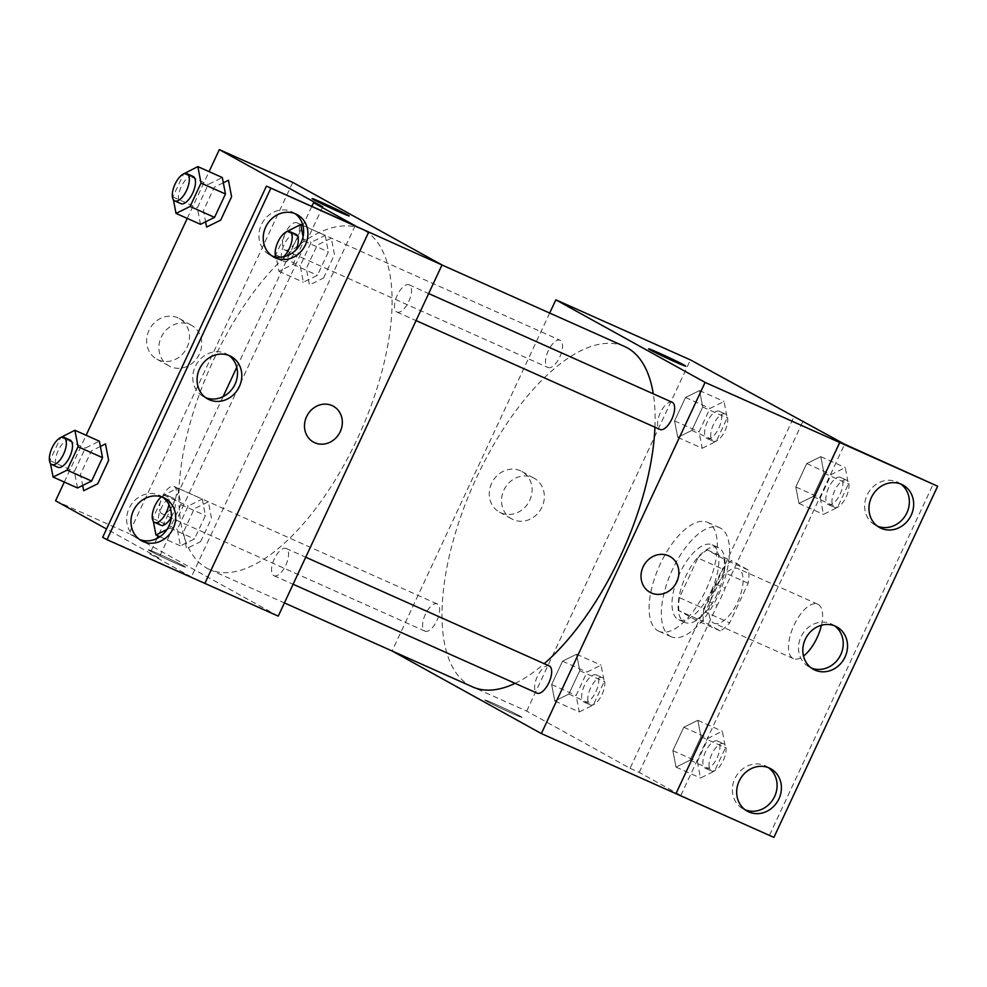 <?xml version="1.0" encoding="UTF-8"?>
<svg xmlns="http://www.w3.org/2000/svg" width="987" height="987" viewBox="0 0 987 987"><rect width="100%" height="100%" fill="white"/><g stroke="black" fill="none" stroke-linecap="round" stroke-linejoin="round"><path stroke-width="0.74" stroke-dasharray="4.93 3.7" d="M821.418 625.264A29.82 13.078 -65.9 0 0 817.729 604.18A29.82 13.078 -65.9 0 0 793.856 625.573A29.82 13.078 -65.9 0 0 792.98 658.428A29.82 13.078 -65.9 0 0 793.412 658.65A29.82 13.078 -65.9 0 0 803.504 656.047M713.428 622.92A29.82 13.078 -65.9 0 0 713.872 623.142A29.82 13.078 -65.9 0 0 737.98 601.243A29.82 13.078 -65.9 0 0 738.19 568.672A29.82 13.078 -65.9 0 0 714.317 590.066A29.82 13.078 -65.9 0 0 713.428 622.92M703.879 608.584L722.361 568.944A40.048 17.569 -65.9 0 1 731.786 560.863L748.627 570.178A40.048 17.569 -65.9 0 1 748.183 583.243L729.701 622.871A40.048 17.569 -65.9 0 1 720.276 630.964L703.435 621.637A40.048 17.569 -65.9 0 1 703.879 608.584L679.401 597.653L697.883 558.025L722.361 568.944M748.183 583.243L723.718 572.312L705.236 611.94L729.701 622.871M720.276 630.964L695.81 620.033L678.97 610.719L703.435 621.637M695.81 620.033A40.048 17.569 -65.9 0 0 705.236 611.94M723.718 572.312A40.048 17.569 -65.9 0 0 724.15 559.247L748.627 570.178M697.883 558.025A40.048 17.569 -65.9 0 1 707.309 549.932L724.15 559.247M679.401 597.653A40.048 17.569 -65.9 0 0 678.97 610.719M717.339 593.718A41.01 17.988 114.1 0 1 684.842 622.427A41.01 17.988 114.1 0 1 685.126 577.654A41.01 17.988 114.1 0 1 718.277 547.538A41.01 17.988 114.1 0 1 717.339 593.718M711.22 590.991A41.01 17.988 -65.9 0 0 712.158 544.812A41.01 17.988 -65.9 0 0 679.327 574.224A41.01 17.988 -65.9 0 0 678.118 619.392A41.01 17.988 -65.9 0 0 678.723 619.7A41.01 17.988 -65.9 0 0 711.22 590.991M707.309 549.932L731.786 560.863M670.247 636.282A59.652 26.168 -65.9 0 0 671.123 636.726A59.652 26.168 -65.9 0 0 719.326 592.916A59.652 26.168 -65.9 0 0 719.757 527.786A59.652 26.168 -65.9 0 0 672.011 570.572A59.652 26.168 -65.9 0 0 670.247 636.282M658.008 630.816A59.652 26.168 -65.9 0 0 658.884 631.261A59.652 26.168 -65.9 0 0 707.099 587.45A59.652 26.168 -65.9 0 0 707.519 522.32A59.652 26.168 -65.9 0 0 659.772 565.107A59.652 26.168 -65.9 0 0 658.008 630.816M549.673 313.064L392.11 650.976L526.7 711.096L630.064 768.293L707.95 601.256A75.271 33.015 114.1 0 0 715.945 584.131L793.832 417.106M526.7 711.096L690.456 359.91M554.793 701.017L551.634 684.559L562.541 661.167L576.605 654.233L579.764 670.691L568.857 694.083L554.793 701.017L551.634 684.559L562.541 661.167L576.605 654.233L579.764 670.691L568.857 694.083L554.793 701.017L579.27 711.948L576.112 695.477L587.018 672.085L601.083 665.152L604.241 681.61L593.335 705.014L579.27 711.948M677.736 437.364L674.577 420.894L685.496 397.502L699.561 390.568L702.719 407.026L691.801 430.431L677.736 437.364L674.577 420.894L685.496 397.502L699.561 390.568L702.719 407.026L691.801 430.431L677.736 437.364L702.213 448.283L699.055 431.825L709.961 408.433L724.026 401.499L727.185 417.957L716.278 441.349L702.213 448.283M511.315 713.046A20.505 0.691 25 0 0 522.012 717.352A20.505 0.691 25 0 0 503.715 708.061A20.505 0.691 25 0 0 484.839 700.017A20.505 0.691 25 0 0 511.315 713.046A20.505 0.691 -155 0 1 484.839 700.017A20.505 0.691 -155 0 1 503.715 708.049A20.505 0.691 -155 0 1 522.012 717.339A20.505 0.691 -155 0 1 511.315 713.046M630.064 768.293L639.243 772.389L680.87 795.411L773.894 837.395M424.792 631.038A14.916 6.539 -65.9 0 0 425.015 631.149A14.916 6.539 -65.9 0 0 437.068 620.206A14.916 6.539 -65.9 0 0 437.167 603.921A14.916 6.539 -65.9 0 0 425.237 614.617A14.916 6.539 -65.9 0 0 424.792 631.038M549.228 665.917A14.916 6.539 -65.9 0 0 537.286 676.613A14.916 6.539 -65.9 0 0 536.854 693.034M672.172 402.252A14.916 6.539 -65.9 0 0 660.241 412.948A14.916 6.539 -65.9 0 0 659.797 429.382M547.748 367.386A14.916 6.539 -65.9 0 0 547.958 367.497A14.916 6.539 -65.9 0 0 560.011 356.541A14.916 6.539 -65.9 0 0 560.122 340.256A14.916 6.539 -65.9 0 0 548.18 350.953A14.916 6.539 -65.9 0 0 547.748 367.386M624.574 346.486A186.395 81.761 -65.9 0 0 475.376 480.188A186.395 81.761 -65.9 0 0 469.861 685.546A186.395 81.761 -65.9 0 0 472.613 686.915M515.115 683.337A186.395 81.761 -65.9 0 0 544.219 663.683M654.936 427.223A186.395 81.761 -65.9 0 0 653.271 393.813M520.482 470.774A23.219 20.85 119 0 0 492.019 482.495A23.219 20.85 119 0 0 499.447 512.117A23.219 20.85 119 0 0 528.921 501.902A23.219 20.85 119 0 0 521.913 471.49A23.219 20.85 119 0 0 520.482 470.774M532.746 477.56A23.219 20.85 -61 0 1 534.177 478.276A23.219 20.85 -61 0 1 541.184 508.675A23.219 20.85 -61 0 1 511.698 518.903A23.219 20.85 -61 0 1 504.283 489.281A23.219 20.85 -61 0 1 532.746 477.56M669.852 556.434L669.852 556.434A20.505 18.408 119 0 0 643.105 566.859A20.505 18.408 119 0 0 650.001 592.311L650.001 592.311M648.607 348.83L648.595 348.843A20.505 0.691 25 0 0 648.595 348.843A20.505 0.691 25 0 0 666.891 358.133A20.505 0.691 25 0 0 685.768 366.165L685.768 366.165M707.95 601.256L717.13 605.352A75.271 33.015 -65.9 0 0 725.124 588.227L803.011 421.202M639.243 772.389L717.13 605.352M769.589 835.014L933.344 483.827M715.945 584.131L725.124 588.227M795.818 486.986L806.724 463.594L820.789 456.66L823.948 473.118L813.041 496.51L798.964 503.444L795.818 486.986L806.724 463.594L820.789 456.66L823.948 473.118L813.041 496.51L798.964 503.444L795.818 486.986L820.283 497.917L831.202 474.513L845.267 467.579L848.413 484.049L837.507 507.441L823.442 514.375L820.283 497.917M672.863 750.651L683.781 727.246L697.846 720.313L701.004 736.783L690.086 760.175L676.021 767.109L672.863 750.651L683.781 727.246L697.846 720.313L701.004 736.783L690.086 760.175L676.021 767.109L672.863 750.651L697.34 761.569L708.247 738.177L722.311 731.244L725.47 747.702L714.563 771.094L700.499 778.027L697.34 761.569M680.87 795.411L844.625 444.224M768.54 767.713A24.231 21.763 119 0 0 766.467 766.381A24.231 21.763 119 0 0 764.974 765.641A24.231 21.763 119 0 0 735.266 777.879A24.231 21.763 119 0 0 743.001 808.797A24.231 21.763 119 0 0 745.234 809.846M900.81 484.062A24.231 21.763 119 0 0 898.738 482.729A24.231 21.763 119 0 0 897.245 481.989A24.231 21.763 119 0 0 867.524 494.228A24.231 21.763 119 0 0 875.272 525.146A24.231 21.763 119 0 0 877.505 526.194M834.681 625.881A24.231 21.763 119 0 0 832.596 624.561A24.231 21.763 119 0 0 831.103 623.809A24.231 21.763 119 0 0 801.395 636.047A24.231 21.763 119 0 0 809.143 666.965A24.231 21.763 119 0 0 811.363 668.026M206.764 568.105A186.395 81.761 -65.9 0 0 209.515 569.474A186.395 81.761 -65.9 0 0 360.156 432.59A186.395 81.761 -65.9 0 0 361.476 229.046A186.395 81.761 -65.9 0 0 212.279 362.735A186.395 81.761 -65.9 0 0 206.764 568.105M161.695 513.598A14.916 6.539 114.1 0 1 162.139 497.177A14.916 6.539 114.1 0 1 174.082 486.48A14.916 6.539 114.1 0 1 174.292 486.591A14.916 6.539 114.1 0 1 173.86 503.012A14.916 6.539 114.1 0 1 161.917 513.709A14.916 6.539 114.1 0 1 161.695 513.598M396.7 311.929A14.916 6.539 -65.9 0 0 396.922 312.04A14.916 6.539 -65.9 0 0 408.976 301.097A14.916 6.539 -65.9 0 0 409.074 284.811A14.916 6.539 -65.9 0 0 397.144 295.508A14.916 6.539 -65.9 0 0 396.7 311.929M273.757 575.594A14.916 6.539 -65.9 0 0 273.979 575.705A14.916 6.539 -65.9 0 0 286.02 564.749A14.916 6.539 -65.9 0 0 286.131 548.464A14.916 6.539 -65.9 0 0 274.201 559.16A14.916 6.539 -65.9 0 0 273.757 575.594M284.651 249.945A14.916 6.539 -65.9 0 0 284.873 250.056A14.916 6.539 -65.9 0 0 296.914 239.101A14.916 6.539 -65.9 0 0 297.025 222.815A14.916 6.539 -65.9 0 0 285.083 233.512A14.916 6.539 -65.9 0 0 284.651 249.945M278.248 616.135L128.989 533.572L292.757 182.385M204.827 583.366L368.583 232.179M174.798 562.837A20.505 0.691 25 0 0 185.494 567.13A20.505 0.691 25 0 0 167.198 557.84A20.505 0.691 25 0 0 148.321 549.796A20.505 0.691 25 0 0 174.798 562.837A20.505 0.691 -155 0 1 148.321 549.796A20.505 0.691 -155 0 1 167.198 557.828A20.505 0.691 -155 0 1 185.494 567.13A20.505 0.691 -155 0 1 174.798 562.824M55.568 500.791L128.989 533.572M322.712 206.801L158.944 557.988L149.765 553.88L191.392 576.914L102.673 537.31M158.944 557.988L106.547 528.995M223.321 182.78L214.364 187.197L203.458 210.589L205.604 221.804M100.378 446.445L91.421 450.862L80.515 474.253L82.661 485.468M64.303 482.063L86.116 435.279M187.246 218.411L209.071 171.615M177.845 317.826A23.219 20.85 119 0 0 149.382 329.547A23.219 20.85 119 0 0 156.81 359.169A23.219 20.85 119 0 0 186.284 348.942A23.219 20.85 119 0 0 179.276 318.542A23.219 20.85 119 0 0 177.845 317.826M312.089 198.609L312.089 198.621A20.505 0.691 25 0 0 330.374 207.912A20.505 0.691 25 0 0 349.25 215.956A20.505 0.691 25 0 0 349.25 215.943L349.25 215.956M190.109 324.612A23.219 20.85 -61 0 1 191.54 325.328A23.219 20.85 -61 0 1 198.547 355.727A23.219 20.85 -61 0 1 169.073 365.955A23.219 20.85 -61 0 1 161.646 336.333A23.219 20.85 -61 0 1 190.109 324.612M333.335 406.212L333.335 406.212A20.505 18.408 119 0 0 306.587 416.65A20.505 18.408 119 0 0 313.484 442.102L313.484 442.102M311.818 206.382L236.769 367.3M223.087 396.638L158.142 535.929M156.958 538.47L149.765 553.88M200.608 541.678L211.514 518.286L208.368 501.815L194.291 508.749L183.385 532.153L186.543 548.612L200.608 541.678M323.551 278.013L334.47 254.621L331.311 238.163L317.246 245.097L306.34 268.489L309.486 284.947L323.551 278.013M355.147 225.727L191.392 576.914M228.947 355.493A24.231 21.763 119 0 0 226.874 354.173A24.231 21.763 119 0 0 225.381 353.42A24.231 21.763 119 0 0 195.66 365.659A24.231 21.763 119 0 0 203.408 396.577A24.231 21.763 119 0 0 205.641 397.625M295.088 213.673A24.231 21.763 119 0 0 293.003 212.341A24.231 21.763 119 0 0 262.234 223.013A24.231 21.763 119 0 0 269.55 254.745A24.231 21.763 119 0 0 271.043 255.497A24.231 21.763 119 0 0 271.77 255.806M162.818 497.325A24.231 21.763 119 0 0 160.733 495.992A24.231 21.763 119 0 0 129.963 506.664A24.231 21.763 119 0 0 137.279 538.396A24.231 21.763 119 0 0 138.772 539.149A24.231 21.763 119 0 0 139.5 539.457M50.46 463.409L49.918 460.596L60.663 437.537M70.065 440.042A14.916 6.539 -65.9 0 0 58.122 450.738A14.916 6.539 -65.9 0 0 57.69 467.172M77.554 487.985L74.395 471.527L85.301 448.123L99.366 441.189M49.918 460.596L74.395 471.527M60.824 437.204L85.301 448.123M173.404 199.744L172.861 196.931L183.619 173.885M193.008 176.389A14.916 6.539 -65.9 0 0 181.077 187.086A14.916 6.539 -65.9 0 0 180.633 203.507M200.497 224.32L197.338 207.862L208.245 184.47L222.309 177.537M172.861 196.931L197.338 207.862M183.779 173.539L208.245 184.47M153.33 521.309L152.8 518.496L163.706 495.092L177.771 488.158L180.929 504.628L170.011 528.02L166.963 529.525M171.269 517.299A14.916 6.539 -65.9 0 0 172.935 497.941A14.916 6.539 -65.9 0 0 161.004 508.638A14.916 6.539 -65.9 0 0 160.56 525.059M202.249 499.089L205.395 515.547L194.488 538.939L180.424 545.873L177.265 529.414L188.184 506.023L202.249 499.089L177.771 488.158M180.929 504.628L205.395 515.547M170.011 528.02L194.488 538.939M159.919 536.731L180.424 545.873M152.8 518.496L177.265 529.414M163.706 495.092L188.184 506.023M168.913 504.542A14.916 6.539 -65.9 0 0 166.815 495.215A14.916 6.539 -65.9 0 0 161.399 496.819M303.071 236.757L303.873 240.964L292.966 264.356L278.902 271.289L275.743 254.831L286.489 231.772M295.89 234.277A14.916 6.539 -65.9 0 0 283.948 244.973A14.916 6.539 -65.9 0 0 283.503 261.407A14.916 6.539 -65.9 0 0 283.725 261.518A14.916 6.539 -65.9 0 0 296.137 249.736M325.192 235.424L328.35 251.895L317.432 275.287L303.367 282.22L300.221 265.762L311.127 242.358L325.192 235.424L302.91 225.48M303.873 240.964L328.35 251.895M292.966 264.356L317.432 275.287M278.902 271.289L303.367 282.22M275.743 254.831L300.221 265.762M286.649 231.439L311.127 242.358M275.879 256.941A14.916 6.539 -65.9 0 0 277.384 258.668A14.916 6.539 -65.9 0 0 277.606 258.779A14.916 6.539 -65.9 0 0 283.491 256.793M583.872 702.053A14.916 6.539 -65.9 0 0 584.094 702.164A14.916 6.539 -65.9 0 0 596.148 691.221A14.916 6.539 -65.9 0 0 596.259 674.935A14.916 6.539 -65.9 0 0 584.316 685.632A14.916 6.539 -65.9 0 0 583.872 702.053M576.605 654.233L601.083 665.152M579.764 670.691L604.241 681.61M568.857 694.083L593.335 705.014M551.634 684.559L576.112 695.477M562.541 661.167L587.018 672.085M589.992 704.792A14.916 6.539 -65.9 0 0 590.214 704.903A14.916 6.539 -65.9 0 0 602.267 693.947A14.916 6.539 -65.9 0 0 602.378 677.662A14.916 6.539 -65.9 0 0 590.436 688.358A14.916 6.539 -65.9 0 0 589.992 704.792M706.828 438.401A14.916 6.539 -65.9 0 0 707.05 438.512A14.916 6.539 -65.9 0 0 719.091 427.556A14.916 6.539 -65.9 0 0 719.202 411.271A14.916 6.539 -65.9 0 0 707.26 421.967A14.916 6.539 -65.9 0 0 706.828 438.401M699.561 390.568L724.026 401.499M702.719 407.026L727.185 417.957M691.801 430.431L716.278 441.349M674.577 420.894L699.055 431.825M685.496 397.502L709.961 408.433M712.947 441.127A14.916 6.539 -65.9 0 0 713.157 441.238A14.916 6.539 -65.9 0 0 725.211 430.283A14.916 6.539 -65.9 0 0 725.322 414.009A14.916 6.539 -65.9 0 0 713.379 424.694A14.916 6.539 -65.9 0 0 712.947 441.127M705.113 768.145A14.916 6.539 -65.9 0 0 705.323 768.256A14.916 6.539 -65.9 0 0 717.376 757.3A14.916 6.539 -65.9 0 0 717.487 741.015A14.916 6.539 -65.9 0 0 705.545 751.712A14.916 6.539 -65.9 0 0 705.113 768.145M697.846 720.313L722.311 731.244M701.004 736.783L725.47 747.702M690.086 760.175L714.563 771.094M676.021 767.109L700.499 778.027M683.781 727.246L708.247 738.177M711.232 770.872A14.916 6.539 -65.9 0 0 711.442 770.983A14.916 6.539 -65.9 0 0 723.496 760.039A14.916 6.539 -65.9 0 0 723.607 743.754A14.916 6.539 -65.9 0 0 711.664 754.45A14.916 6.539 -65.9 0 0 711.232 770.872M828.056 504.48A14.916 6.539 -65.9 0 0 828.278 504.591A14.916 6.539 -65.9 0 0 840.332 493.648A14.916 6.539 -65.9 0 0 840.43 477.363A14.916 6.539 -65.9 0 0 828.5 488.059A14.916 6.539 -65.9 0 0 828.056 504.48M820.789 456.66L845.267 467.579M823.948 473.118L848.413 484.049M813.041 496.51L837.507 507.441M798.964 503.444L823.442 514.375M806.724 463.594L831.202 474.513M834.175 507.219A14.916 6.539 -65.9 0 0 834.397 507.33A14.916 6.539 -65.9 0 0 846.451 496.375A14.916 6.539 -65.9 0 0 846.55 480.089A14.916 6.539 -65.9 0 0 834.62 490.786A14.916 6.539 -65.9 0 0 834.175 507.219M817.729 604.18L738.19 568.672M793.412 658.65L713.872 623.142M678.723 619.7L684.842 622.427M712.158 544.812L718.277 547.538M658.884 631.261L671.123 636.726M707.519 522.32L719.757 527.786M499.447 512.117L511.698 518.903M521.913 471.49L534.177 478.276M809.143 666.965L813.448 669.346M832.596 624.561L836.902 626.942M875.272 525.146L879.577 527.527M898.738 482.729L903.043 485.11M743.001 808.797L747.307 811.178M766.467 766.381L770.773 768.762M209.515 569.474L284.416 602.909M361.476 229.046L441.991 264.985M437.167 603.921L174.082 486.48M425.015 631.149L161.917 513.709M396.922 312.04L416.058 320.59M409.074 284.811L428.666 293.558M273.979 575.705L293.114 584.242M286.131 548.464L305.723 557.211M284.873 250.056L547.958 367.497M297.025 222.815L560.122 340.256M156.81 359.169L169.073 365.955M179.276 318.542L191.54 325.328M137.279 538.396L141.585 540.777M160.733 495.992L165.039 498.373M269.55 254.745L273.855 257.126M293.003 212.341L297.309 214.722M203.408 396.577L207.714 398.958M226.874 354.173L231.18 356.554M166.815 495.215L172.935 497.941M277.606 258.779L283.725 261.518M584.094 702.164L590.214 704.903M596.259 674.935L602.378 677.662M707.05 438.512L713.157 441.238M719.202 411.271L725.322 414.009M705.323 768.256L711.442 770.983M717.487 741.015L723.607 743.754M828.278 504.591L834.397 507.33M840.43 477.363L846.55 480.089"/><path stroke-width="1.48" d="M803.504 656.047A29.82 13.078 -65.9 0 0 821.418 625.264M549.673 313.064L555.854 299.826L690.456 359.91L844.625 444.224L937.65 486.209L839.703 442.484L675.947 793.671L839.752 442.509M937.65 486.209L773.894 837.395L541.345 733.575L392.11 650.976M536.854 693.034A14.916 6.539 -65.9 0 0 537.064 693.145A14.916 6.539 -65.9 0 0 549.117 682.19A14.916 6.539 -65.9 0 0 549.228 665.917L305.723 557.211M555.854 299.826L705.1 382.401L541.345 733.575M659.797 429.382A14.916 6.539 -65.9 0 0 660.019 429.481A14.916 6.539 -65.9 0 0 672.073 418.537A14.916 6.539 -65.9 0 0 672.172 402.252L428.666 293.558M653.271 393.813A186.395 81.761 -65.9 0 0 627.325 347.868A186.395 81.761 -65.9 0 0 624.574 346.486L441.991 264.985M284.416 602.909L472.613 686.915A186.395 81.761 -65.9 0 0 515.115 683.337M544.219 663.683A186.395 81.761 -65.9 0 0 654.936 427.223M643.105 566.859A20.505 18.408 -61 0 1 669.852 556.434A20.505 18.408 -61 0 1 676.046 583.292A20.505 18.408 -61 0 1 650.001 592.311A20.505 18.408 -61 0 1 643.105 566.859M705.1 382.401L839.703 442.484M685.768 366.165A20.505 0.691 25 0 0 659.291 353.136A20.505 0.691 -155 0 1 685.768 366.165A20.505 0.691 -155 0 1 666.891 358.121A20.505 0.691 -155 0 1 648.607 348.83A20.505 0.691 -155 0 1 659.291 353.136A20.505 0.691 25 0 0 648.607 348.83M650.001 592.311A20.505 18.408 119 0 0 676.046 583.292A20.505 18.408 119 0 0 669.852 556.434M769.28 768.022A24.231 21.763 119 0 0 739.571 780.261A24.231 21.763 119 0 0 747.307 811.178A24.231 21.763 119 0 0 778.089 800.506A24.231 21.763 119 0 0 770.773 768.762A24.231 21.763 119 0 0 769.28 768.022M901.55 484.37A24.231 21.763 119 0 0 871.829 496.609A24.231 21.763 119 0 0 879.577 527.527A24.231 21.763 119 0 0 910.347 516.855A24.231 21.763 119 0 0 903.043 485.11A24.231 21.763 119 0 0 901.55 484.37M835.409 626.19A24.231 21.763 119 0 0 805.7 638.429A24.231 21.763 119 0 0 813.448 669.346A24.231 21.763 119 0 0 844.218 658.674A24.231 21.763 119 0 0 836.902 626.942A24.231 21.763 119 0 0 835.409 626.19M745.234 809.846A24.231 21.763 119 0 0 773.783 798.125A24.231 21.763 119 0 0 768.54 767.713M877.505 526.194A24.231 21.763 119 0 0 906.041 514.474A24.231 21.763 119 0 0 900.81 484.062M811.363 668.026A24.231 21.763 119 0 0 839.912 656.293A24.231 21.763 119 0 0 834.681 625.881M442.003 264.948L278.248 616.135L106.978 539.692L102.673 537.31L266.428 186.124L442.003 264.948L292.757 182.385L219.336 149.605L322.712 206.801L313.533 202.705L355.147 225.727L266.428 186.124M306.587 416.65A20.505 18.408 -61 0 1 333.335 406.212A20.505 18.408 -61 0 1 339.528 433.071A20.505 18.408 -61 0 1 313.484 442.102A20.505 18.408 -61 0 1 306.587 416.65M106.547 528.995L55.568 500.791L64.303 482.063M205.604 221.804L206.616 227.059L220.681 220.126L231.587 196.721L228.429 180.263L223.321 182.78M82.661 485.468L83.673 490.712L97.738 483.778L108.644 460.386L105.486 443.928L100.378 446.445M86.116 435.279L187.246 218.411M209.071 171.615L219.336 149.605M349.25 215.943A20.505 0.691 25 0 0 322.774 202.915A20.505 0.691 -155 0 1 349.25 215.943A20.505 0.691 -155 0 1 330.374 207.912A20.505 0.691 -155 0 1 312.089 198.609A20.505 0.691 -155 0 1 322.774 202.915A20.505 0.691 25 0 0 312.089 198.621M313.484 442.102A20.505 18.408 119 0 0 339.528 433.071A20.505 18.408 119 0 0 333.335 406.212M270.734 188.505L106.978 539.692M229.675 355.801A24.231 21.763 119 0 0 199.966 368.04A24.231 21.763 119 0 0 207.714 398.958A24.231 21.763 119 0 0 238.484 388.286A24.231 21.763 119 0 0 231.18 356.554A24.231 21.763 119 0 0 229.675 355.801M275.348 257.878A24.231 21.763 119 0 0 305.057 245.64A24.231 21.763 119 0 0 297.309 214.722A24.231 21.763 119 0 0 266.539 225.394A24.231 21.763 119 0 0 273.855 257.126A24.231 21.763 119 0 0 275.348 257.878M143.078 541.53A24.231 21.763 119 0 0 172.787 529.291A24.231 21.763 119 0 0 165.039 498.373A24.231 21.763 119 0 0 134.269 509.045A24.231 21.763 119 0 0 141.585 540.777A24.231 21.763 119 0 0 143.078 541.53M368.632 232.204L204.864 583.391M313.533 202.705L311.818 206.382M302.91 225.48L300.714 224.505L303.071 236.757M236.769 367.3L223.087 396.638M158.142 535.929L156.958 538.47M205.641 397.625A24.231 21.763 119 0 0 234.178 385.905A24.231 21.763 119 0 0 228.947 355.493M271.77 255.806A24.231 21.763 119 0 0 300.319 244.085A24.231 21.763 119 0 0 295.088 213.673M139.5 539.457A24.231 21.763 119 0 0 168.049 527.724A24.231 21.763 119 0 0 162.818 497.325M60.663 437.537L74.889 430.27L78.047 446.729L67.141 470.12L53.076 477.054L50.46 463.409M57.69 467.172A14.916 6.539 -65.9 0 0 57.912 467.283A14.916 6.539 -65.9 0 0 69.954 456.327A14.916 6.539 -65.9 0 0 70.065 440.042L63.945 437.315A14.916 6.539 -65.9 0 0 52.003 448.012A14.916 6.539 -65.9 0 0 51.571 464.433A14.916 6.539 -65.9 0 0 51.793 464.544A14.916 6.539 -65.9 0 0 63.834 453.601A14.916 6.539 -65.9 0 0 63.945 437.315M74.889 430.27L99.366 441.189L102.525 457.66L91.618 481.051L77.554 487.985L53.076 477.054M78.047 446.729L102.525 457.66M67.141 470.12L91.618 481.051M183.619 173.885L197.844 166.606L201.003 183.064L190.084 206.468L176.019 213.402L173.404 199.744M180.633 203.507A14.916 6.539 -65.9 0 0 180.855 203.618A14.916 6.539 -65.9 0 0 192.909 192.675A14.916 6.539 -65.9 0 0 193.008 176.389L186.888 173.65A14.916 6.539 -65.9 0 0 174.958 184.347A14.916 6.539 -65.9 0 0 174.514 200.78A14.916 6.539 -65.9 0 0 174.736 200.892A14.916 6.539 -65.9 0 0 186.79 189.936A14.916 6.539 -65.9 0 0 186.888 173.65M197.844 166.606L222.309 177.537L225.468 193.995L214.561 217.387L200.497 224.32L176.019 213.402M201.003 183.064L225.468 193.995M190.084 206.468L214.561 217.387M166.963 529.525L155.946 534.954L153.33 521.309M160.56 525.059A14.916 6.539 -65.9 0 0 160.782 525.17A14.916 6.539 -65.9 0 0 171.269 517.299M155.946 534.954L159.919 536.731M161.399 496.819A14.916 6.539 -65.9 0 0 153.084 510.859A14.916 6.539 -65.9 0 0 154.441 522.333A14.916 6.539 -65.9 0 0 154.663 522.444A14.916 6.539 -65.9 0 0 168.913 504.542M286.489 231.772L300.714 224.505M296.137 249.736A14.916 6.539 -65.9 0 0 295.89 234.277L289.771 231.55A14.916 6.539 -65.9 0 0 278.914 240.088A14.916 6.539 -65.9 0 0 275.879 256.941M283.491 256.793A14.916 6.539 -65.9 0 0 291.51 242.518A14.916 6.539 -65.9 0 0 289.771 231.55M416.058 320.59L660.019 429.481M293.114 584.242L537.064 693.145M51.793 464.544L57.912 467.283M174.736 200.892L180.855 203.618M154.663 522.444L160.782 525.17"/></g></svg>
